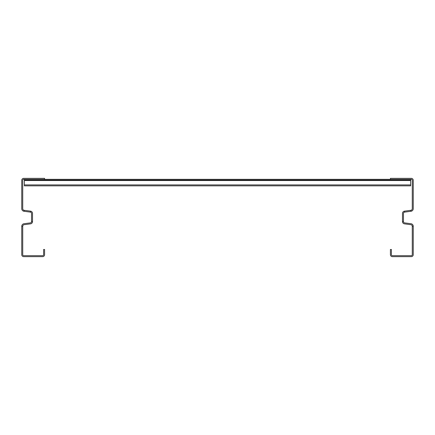 <?xml version="1.0" encoding="UTF-8"?>
<svg xmlns="http://www.w3.org/2000/svg" width="435" height="435" viewBox="0 0 435 435"><rect width="100%" height="100%" fill="white"/><g stroke="black" fill="none" stroke-linecap="round" stroke-linejoin="round"><path stroke-width="0.65" d="M413.25 226.309A2.61 2.61 0 0 0 410.983 223.72L404.599 222.883A1.305 1.305 0 0 1 403.462 221.589L403.462 213.411A1.305 1.305 0 0 1 404.599 212.117L410.983 211.279A2.61 2.61 0 0 0 413.25 208.691L413.25 180.308A1.957 1.957 0 0 0 411.292 178.35L390.412 178.35L390.412 179.329L44.587 179.329L411.292 179.329A0.979 0.979 0 0 1 412.271 180.308L412.271 208.691A1.631 1.631 0 0 1 410.852 210.306L404.468 211.149A2.284 2.284 0 0 0 402.484 213.411L402.484 221.589A2.284 2.284 0 0 0 404.468 223.851L410.852 224.694A1.631 1.631 0 0 1 412.271 226.309L412.271 254.692A0.979 0.979 0 0 1 411.292 255.671L392.37 255.671A0.979 0.979 0 0 1 391.391 254.692L391.391 249.472L390.412 249.472L390.412 254.692A1.957 1.957 0 0 0 392.37 256.65L411.292 256.65A1.957 1.957 0 0 0 413.25 254.692L413.25 226.309L412.271 226.309M21.75 226.309A2.61 2.61 0 0 1 24.017 223.72L30.401 222.883A1.305 1.305 0 0 0 31.537 221.589L31.537 213.411A1.305 1.305 0 0 0 30.401 212.117L24.017 211.279A2.61 2.61 0 0 1 21.75 208.691L21.75 180.308A1.957 1.957 0 0 1 23.707 178.35L44.587 178.35L44.587 179.329L23.707 179.329A0.979 0.979 0 0 0 22.729 180.308L22.729 208.691A1.631 1.631 0 0 0 24.148 210.306L30.532 211.149A2.284 2.284 0 0 1 32.516 213.411L32.516 221.589A2.284 2.284 0 0 1 30.532 223.851L24.148 224.694A1.631 1.631 0 0 0 22.729 226.309L22.729 254.692A0.979 0.979 0 0 0 23.707 255.671L42.63 255.671A0.979 0.979 0 0 0 43.609 254.692L43.609 249.472L44.587 249.472L44.587 254.692A1.957 1.957 0 0 1 42.63 256.65L23.707 256.65A1.957 1.957 0 0 1 21.75 254.692L21.75 226.309L22.729 226.309M24.36 180.112L24.36 179.329L410.64 179.329L410.64 180.112L24.36 180.112L24.36 185.854L410.64 185.854L410.64 180.112M410.983 211.279L410.852 210.306M404.599 212.117L404.468 211.149M403.462 221.589L402.484 221.589M24.017 211.279L24.148 210.306M30.401 212.117L30.532 211.149M31.537 221.589L32.516 221.589M24.36 184.908L410.64 184.908M24.36 180.541L410.64 180.541"/></g></svg>
